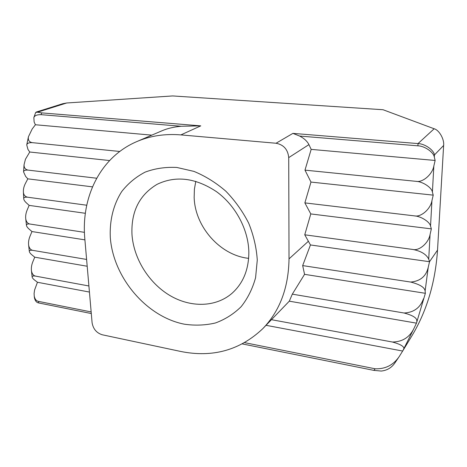 <?xml version="1.0" encoding="UTF-8"?>
<svg xmlns="http://www.w3.org/2000/svg" width="467" height="467" viewBox="0 0 467 467"><rect width="100%" height="100%" fill="white"/><g stroke="black" fill="none" stroke-linecap="round" stroke-linejoin="round"><path stroke-width="0.7" d="M257.276 260.078L255.577 277.719C252.536 288.746 247.72 298.407 241.135 306.696C233.698 313.999 225.147 319.416 215.485 322.954C205.41 325.336 195.013 325.75 184.284 324.18C146.387 316.743 113.294 277.637 110.305 237.563C109.488 220.599 113.376 204.581 121.776 191.493C128.145 183.379 135.932 176.923 145.12 172.125C154.968 168.447 165.54 166.888 176.835 167.455L193.916 171.383C205.282 176.041 215.923 182.65 225.835 191.196C235.053 200.693 242.677 211.358 248.701 223.191C253.616 235.397 256.476 247.697 257.276 260.078M131.986 234.574C133.644 258.438 148.582 282.605 169.387 295.202C190.18 307.759 215.52 307.549 231.965 293.352C243.19 283.3 248.818 269.523 248.841 252.034C248.421 229.606 235.613 205.562 216.565 191.715C195.661 177.845 175.849 175.376 157.122 184.307C139.37 194.914 130.994 211.668 131.986 234.574M248.654 258.339C220.313 255.478 194.891 226.799 194.161 197.36L194.4 189.211L195.796 181.324M84.836 239.022L92.092 322.738C93.172 328.961 96.558 332.971 102.25 334.775L180.49 351.412C212.415 357.915 239.84 350.343 262.752 328.704C279.797 311.045 288.553 287.777 289.02 258.881L288.723 157.613C287.917 149.516 283.697 144.729 276.05 143.246L180.887 134.899C164.904 133.609 150.222 135.833 136.831 141.577C100.207 157.116 80.884 197.383 84.836 239.022M244.65 342.661L375.164 368.79C385.444 369.146 393.494 365.019 399.32 356.414L402.659 351.044L266.056 325.318M242.344 343.922L373.886 370.384L375.164 368.79M34.266 296.37L34.418 297.736C35.089 300.812 36.508 302.552 38.673 302.949L91.293 313.538M89.43 292.062L37.453 282.272L34.581 290.019L34.085 293.55L34.249 296.183C34.92 299.259 36.338 300.993 38.504 301.39L91.153 311.933M271.549 319.702L392.408 342.019C402.414 341.856 409.594 337.343 413.949 328.482L402.735 350.915L411.287 336.865C426.558 311.851 435.302 282.926 437.526 250.09L443.627 145.476L434.444 154.939C433.831 150.018 424.789 143.708 418.023 143.579L292.908 133.375L299.627 136.049L417.918 145.832L418.023 143.579L434.164 128.769L383.022 109.727L172.656 95.939L66.705 102.985L37.494 112.191L41.75 112.891L41.02 114.666L181.196 126.259L200.775 125.862L41.75 112.891M262.752 328.704L289.301 301.174L292.313 294.152L304.56 274.339L302.669 265.595L310.456 244.959L429.535 261.713L428.239 267.276L425.11 291.052L425.367 293.299L416.465 323.146L413.949 328.482M302.669 265.595L410.709 282.062C420.306 281.187 426.149 276.26 428.239 267.276M84.439 232.338L30.116 224.061C27.892 223.757 26.444 222.117 25.773 219.128C25.376 216.081 25.889 212.94 27.296 209.706L29.147 205.387L85.362 213.291M310.456 244.959L304.747 234.802L412.921 249.471C419.313 251.077 428.747 242.793 430.078 234.434L428.724 259.15L429.535 261.713L437.526 250.09M428.724 259.15C426.365 254.328 421.1 251.106 412.921 249.471M41.02 114.666C36.969 114.608 34.581 115.582 33.846 117.596L34.144 122.05L35.416 124.747L32.2 128.956L28.429 136.767C27.892 140.123 29.17 142.079 32.258 142.645C28.931 142.523 27.092 143.281 26.742 144.916L27.979 149.469L29.76 152.014L25.44 159.253L24.056 164.728C23.957 167.735 25.294 169.527 28.067 170.105C25.195 169.924 23.694 170.519 23.554 171.879L25.644 176.427L27.827 178.843L25.586 183.111C23.94 186.199 23.21 189.217 23.403 192.171C23.624 194.937 25.031 196.613 27.617 197.208L86.745 205.229M27.617 197.208C25.043 196.981 23.753 197.442 23.735 198.592C23.724 199.841 24.675 201.335 26.601 203.075L29.147 205.387M292.313 294.152L404.107 313.013C413.844 312.464 420.3 307.718 423.47 298.763M304.56 274.339L425.367 293.299M86.605 259.442L32.97 250.394C30.769 250.055 29.333 248.38 28.656 245.362C28.259 242.285 28.761 239.122 30.151 235.888L31.972 231.556L84.912 239.863M425.11 291.052C424.742 287.438 419.944 284.444 410.709 282.062M30.116 224.061C27.886 223.711 26.66 224.078 26.438 225.176C26.514 226.361 27.512 227.762 29.444 229.396L31.972 231.556M289.301 301.174L416.465 323.146M88.905 285.973L35.766 276.16C33.583 275.799 32.153 274.088 31.482 271.041C31.085 267.935 31.569 264.76 32.947 261.514L34.745 257.183L87.195 266.243M416.78 321.232C417.335 318.167 413.114 315.423 404.107 313.013M32.97 250.394C30.764 250.008 29.544 250.3 29.31 251.281C29.368 252.343 30.349 253.639 32.252 255.157L34.745 257.183M403.576 349.468C405.047 346.958 401.328 344.477 392.408 342.019M35.766 276.16C33.577 275.746 32.363 275.974 32.118 276.838C32.17 277.783 33.128 278.968 35.002 280.387L37.453 282.272M304.747 234.802L310.788 213.927L304.863 202.894L414.538 215.882C421.024 217.383 430.592 209.012 431.934 200.682L430.539 226.081L431.35 228.877L430.078 234.434M310.788 213.927L431.35 228.877M430.539 226.081C429.909 221.971 421.094 216.309 414.538 215.882M28.067 170.105L96.681 178.231M27.827 178.843L92.484 186.858M304.863 202.894L310.975 182.072L304.98 170.14L416.202 181.348C422.787 182.737 432.483 174.273 433.837 165.983L432.407 192.095L433.218 195.142L431.934 200.682M310.975 182.072L433.218 195.142M432.407 192.095C431.782 187.606 422.857 181.634 416.202 181.348M32.258 142.645L119.762 151.466M29.76 152.014L109.593 160.549M304.98 170.14L311.174 149.382L308.932 144.624L288.723 157.613M311.174 149.382L435.139 160.461L433.837 165.983M434.444 154.939L434.322 157.151L435.139 160.461M434.322 157.151C433.709 152.265 424.672 145.967 417.918 145.832M299.627 136.049C304.099 138.366 307.198 141.221 308.932 144.624M181.196 126.259C173.835 126.936 167.472 128.425 162.107 130.731L136.831 141.577M35.416 124.747L151.81 135.144M399.32 356.414L394.825 363.04C391.55 367.762 387.026 370.436 381.241 371.055L373.886 370.384M37.494 112.191L35.69 112.419L33.846 117.596M36.239 112.045L62.66 103.744L66.705 102.985M434.164 128.769C439.155 130.054 444.432 139.254 443.627 145.476M38.504 301.39L38.673 302.949M180.887 134.899L200.775 125.862M276.05 143.246L292.908 133.375M289.02 258.881L308.436 241.217M28.429 136.767L26.742 144.916M24.056 164.728L23.554 171.879M23.403 192.171L23.735 198.592M34.249 296.183L34.418 297.736M31.482 271.041L32.118 276.838M28.656 245.362L29.31 251.281M25.773 219.128L26.438 225.176"/></g></svg>
